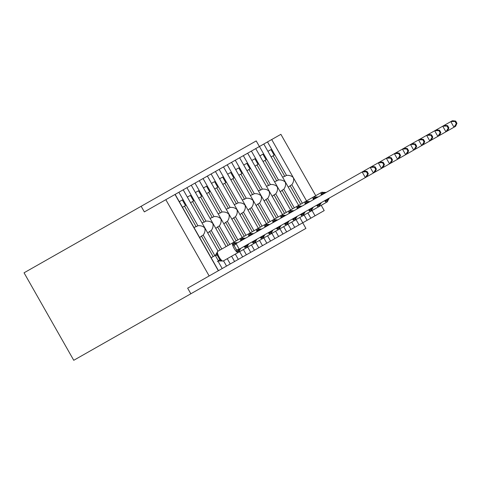 <?xml version="1.0" encoding="UTF-8"?>
<svg xmlns="http://www.w3.org/2000/svg" width="481" height="481" viewBox="0 0 481 481"><rect width="100%" height="100%" fill="white"/><g stroke="black" fill="none" stroke-linecap="round" stroke-linejoin="round"><path stroke-width="0.72" d="M218.061 261.255L222.204 268.542L187.662 288.167L190.849 293.771L73.749 360.293L24.05 272.805L141.149 206.283L144.336 211.893L280.886 134.325L315.74 195.677M259.403 146.531L256.217 140.921L141.149 206.283M267.929 151.329L270.977 149.597L267.929 151.329M271.116 156.938L274.164 155.207L270.977 149.597M273.13 155.79L284.806 176.347L286.52 175.379L267.514 141.919M282.648 177.236L283.159 176.948A5.676 5.435 60.4 0 1 284.806 176.347M298.641 205.393L263.786 144.035M294.306 207.852L283.778 189.31C285.498 186.887 286.009 184.536 285.305 182.251C283.706 180.483 281.421 179.72 278.457 179.954L259.451 146.501M222.204 268.542L302.783 222.769L299.789 217.496M302.783 222.769L310.84 218.194L307.846 212.921M302.363 203.271L291.835 184.734C293.554 182.311 294.065 179.96 293.368 177.675C291.763 175.908 289.478 175.144 286.52 175.379M310.84 218.194L315.031 215.813L312.037 210.54M259.866 155.904L262.921 154.173L259.866 155.904M263.053 161.514L266.101 159.782L262.921 154.173M265.073 160.365L276.749 180.922L278.457 179.954M274.585 181.812L275.102 181.523A5.676 5.435 60.4 0 1 276.749 180.922M290.578 209.969L255.73 148.617M286.249 212.428L275.715 193.891C277.435 191.468 277.946 189.111 277.248 186.832C275.649 185.065 273.364 184.295 270.4 184.53L251.395 151.076M294.721 227.345L291.726 222.072M251.81 160.486L254.858 158.748L251.81 160.486M254.996 166.089L258.044 164.358L254.858 158.748M257.016 164.947L268.693 185.504L270.4 184.53M266.528 186.394L267.045 186.099A5.676 5.435 60.4 0 1 268.693 185.504M282.521 214.544L247.667 153.192M278.192 217.003L267.658 198.467C269.378 196.044 269.889 193.693 269.192 191.408C267.586 189.64 265.308 188.871 262.343 189.111L243.338 155.652M286.664 231.926L283.67 226.653M243.753 165.061L246.801 163.33L243.753 165.061M246.939 170.671L249.988 168.933L246.801 163.33M248.96 169.522L260.636 190.079L262.343 189.111M218.182 213.859L218.699 213.564A5.676 5.435 60.4 0 1 220.346 212.969L222.054 211.995L203.048 178.541M250.926 195.256L250.415 195.545L250.926 195.256A5.676 5.435 60.4 0 1 252.579 194.655L254.287 193.687L235.281 160.233M258.471 190.969L258.988 190.68A5.676 5.435 60.4 0 1 260.636 190.079M274.465 219.12L260.612 194.727M270.136 221.585L259.602 203.042C261.321 200.619 261.832 198.268 261.135 195.983C259.53 194.216 257.251 193.452 254.287 193.687M278.607 236.502L275.613 231.229M235.696 169.637L238.744 167.905L235.696 169.637M238.883 175.246L241.931 173.515L238.744 167.905M240.897 174.098L252.579 194.655M266.408 223.701L231.553 162.35M262.073 226.16L251.545 207.624C253.265 205.201 253.776 202.844 253.078 200.565C251.473 198.797 249.188 198.028 246.23 198.262L227.224 164.809M270.55 241.077L267.556 235.804M227.639 174.212L230.688 172.481L227.639 174.212M230.826 179.822L233.874 178.09L230.688 172.481M232.84 178.679L244.522 199.236L246.23 198.262M242.358 200.126L242.869 199.831A5.676 5.435 60.4 0 1 244.522 199.236M258.351 228.277L223.497 166.925M254.016 230.736L243.488 212.199C245.208 209.776 245.719 207.425 245.021 205.14C243.416 203.373 241.131 202.603 238.173 202.844L219.168 169.384M262.494 245.653L259.5 240.386M219.583 178.794L222.631 177.062L219.583 178.794M222.769 184.403L225.817 182.666L222.631 177.062M224.783 183.255L236.46 203.812L238.173 202.844M234.301 204.702L234.812 204.413A5.676 5.435 60.4 0 1 236.46 203.812M250.294 232.852L215.44 171.501M245.959 235.317L235.431 216.775C237.151 214.352 237.662 212.001 236.959 209.716C235.359 207.948 233.075 207.185 230.11 207.419L211.105 173.966M254.437 250.234L251.443 244.961M211.52 183.369L214.574 181.638L211.52 183.369M214.706 188.979L217.755 187.247L214.574 181.638M216.727 187.83L228.403 208.387L230.11 207.419M226.238 209.277L226.755 208.988A5.676 5.435 60.4 0 1 228.403 208.387M242.232 237.434L207.383 176.082M237.903 239.893L227.369 221.356C229.088 218.933 229.599 216.576 228.902 214.298C227.303 212.524 225.018 211.76 222.054 211.995M246.374 254.81L243.38 249.537M203.463 187.945L206.511 186.213L203.463 187.945M206.65 193.554L209.698 191.823L206.511 186.213M208.67 192.412L220.346 212.969M234.175 242.009L199.32 180.658M229.846 244.468L219.312 225.932C221.032 223.509 221.543 221.158 220.845 218.873C219.24 217.105 216.961 216.336 213.997 216.576L194.991 183.117M238.317 259.385L235.323 254.118M195.406 192.526L198.455 190.795L195.406 192.526M198.593 198.136L201.641 196.398L198.455 190.795M200.613 196.988L212.289 217.544L213.997 216.576M210.125 218.434L210.642 218.14A5.676 5.435 60.4 0 1 212.289 217.544M226.118 246.585L191.264 185.233M221.789 249.05L211.255 230.507C212.975 228.084 213.486 225.733 212.788 223.449C211.183 221.681 208.904 220.917 205.94 221.152L186.935 187.692M230.261 263.967L227.266 258.694M187.35 197.102L190.398 195.37L187.35 197.102M190.536 202.711L193.584 200.98L190.398 195.37M192.55 201.563L204.233 222.12L205.94 221.152M202.068 223.01L202.579 222.721A5.676 5.435 60.4 0 1 204.233 222.12M205.543 229.118L183.207 189.815M214.875 255.645L203.198 235.089C204.918 232.666 205.429 230.309 204.732 228.03C203.126 226.256 200.848 225.493 197.883 225.727L178.878 192.274M291.835 184.734L290.127 185.702L300.655 204.245M283.778 189.31L282.064 190.284L292.598 208.82M275.715 193.891L274.008 194.859L284.542 213.402M267.658 198.467L265.951 199.435L276.485 217.977M259.602 203.042L257.894 204.016L268.428 222.553M251.545 207.624L249.837 208.592L260.365 227.128M243.488 212.199L241.781 213.167L252.309 231.71M235.431 216.775L233.718 217.749L244.252 236.285M227.369 221.356L225.661 222.324L236.195 240.861M219.312 225.932L217.604 226.9L228.138 245.442M211.255 230.507L209.548 231.481L220.082 250.018M179.293 201.677L182.341 199.946L179.293 201.677M182.479 207.287L185.528 205.555L182.341 199.946M184.494 206.145L196.176 226.701L197.883 225.727M194.011 227.591L194.522 227.297A5.676 5.435 60.4 0 1 196.176 226.701M175.15 194.39L218.476 270.659M203.198 235.089L201.491 236.057L213.167 256.613M218.957 260.744L217.388 261.634M321.218 205.321L324.212 210.594L315.031 215.813M290.127 185.702A5.676 5.435 60.4 0 1 288.768 186.814L288.251 187.109L288.768 186.814M282.064 190.284A5.676 5.435 60.4 0 1 280.706 191.396L280.195 191.685L280.706 191.396M274.008 194.859A5.676 5.435 60.4 0 1 272.649 195.971L272.138 196.26L272.649 195.971M265.951 199.435A5.676 5.435 60.4 0 1 264.592 200.547L264.081 200.842L264.592 200.547M257.894 204.016A5.676 5.435 60.4 0 1 256.535 205.128L256.024 205.417L256.535 205.128M249.837 208.592A5.676 5.435 60.4 0 1 248.479 209.704L247.962 209.993L248.479 209.704M241.781 213.167A5.676 5.435 60.4 0 1 240.422 214.279L239.905 214.574L240.422 214.279M233.718 217.749A5.676 5.435 60.4 0 1 232.365 218.855L231.848 219.15L232.365 218.855M225.661 222.324A5.676 5.435 60.4 0 1 224.302 223.437L223.791 223.725L224.302 223.437M217.604 226.9A5.676 5.435 60.4 0 1 216.246 228.012L215.735 228.307L216.246 228.012M209.548 231.481A5.676 5.435 60.4 0 1 208.189 232.588L207.678 232.882L208.189 232.588M201.491 236.057A5.676 5.435 60.4 0 1 200.132 237.169L199.615 237.458L200.132 237.169M209.151 275.956L165.825 199.687M302.729 222.799L305.916 228.409L190.849 293.771M238.835 250.379L239.033 251.172L236.754 251.563L236.508 249.843L234.121 245.641L232.774 244.552L234.079 242.899A1.293 1.233 -119.6 0 0 232.756 242.815L217.713 251.359A5.55 1.593 60.4 0 0 219.071 256.974A5.55 1.593 60.4 0 0 223.196 261.009L223.388 260.894M240.374 248.581A2.838 2.718 60.4 0 0 239.033 251.172A1.293 1.233 -119.6 0 1 238.426 252.351L223.196 261.009L218.56 260.967L221.29 260.341L221.867 260.924M237.584 242.749L232.948 242.707A1.293 1.233 60.4 0 1 234.271 242.791L234.848 243.368M456.95 123.316L455.675 121.08L455.032 121.44L456.307 123.683L456.95 123.316L455.597 126.311L365.35 177.579L362.163 171.976L236.063 243.608L239.249 249.218L236.754 251.563M366.396 171.795L362.163 171.976L363.774 171.056L367.039 171.428L366.396 171.795L367.67 174.038L368.314 173.671L367.039 171.428M232.774 244.552L236.063 243.608M367.67 174.038L365.35 177.579L239.249 249.218M218.47 261.021L215.284 255.411L217.31 253.337L217.274 255.207L219.667 259.415L221.29 260.341M211.153 257.762L215.284 255.411M217.105 252.543L217.31 253.337M366.961 176.665L368.314 173.671M246.891 245.803L247.096 246.597L244.811 246.981L247.21 244.697M248.43 243.999A2.838 2.718 60.4 0 0 247.096 246.597A1.293 1.233 -119.6 0 1 246.488 247.775L231.445 256.319M321.41 195.124A5.55 1.593 -119.6 0 1 321.392 192.466L232.756 242.815A5.55 1.593 -119.6 0 0 234.109 248.424A5.55 1.593 -119.6 0 0 238.233 252.465A1.293 1.233 60.4 0 0 238.841 251.28A2.838 2.718 60.4 0 1 240.181 248.689M375.727 169.456L376.37 169.09L375.102 166.853L374.458 167.22L375.727 169.456L373.406 173.004L370.22 167.394L363.774 171.056M374.458 167.22L370.22 167.394L371.831 166.48L375.102 166.853M241.684 240.416L240.831 239.971L242.135 238.323A1.293 1.233 -119.6 0 0 240.813 238.239A5.55 1.593 -119.6 0 0 240.831 240.897M245.051 238.504A2.838 2.718 60.4 0 1 242.135 238.323L242.911 238.792M244.023 239.087L240.831 239.971M375.018 172.09L376.37 169.09M254.948 241.228L255.152 242.021L252.868 242.406L255.267 240.115M256.487 239.424A2.838 2.718 60.4 0 0 255.152 242.021A1.293 1.233 -119.6 0 1 254.545 243.2L239.502 251.743M383.784 164.881L384.433 164.514L383.159 162.271L382.515 162.638L383.784 164.881L381.463 168.428L378.282 162.819L371.831 166.48M382.515 162.638L378.282 162.819L379.894 161.905L383.159 162.271M249.741 235.834L248.887 235.395L250.198 233.742A1.293 1.233 -119.6 0 0 248.869 233.664A5.55 1.593 -119.6 0 0 248.887 236.321M253.108 233.922A2.838 2.718 60.4 0 1 250.198 233.742L250.968 234.217M252.08 234.506L248.887 235.395M383.074 167.508L384.433 164.514M263.005 236.646L263.017 237.554L260.924 237.83L263.323 235.54M264.544 234.848A2.838 2.718 60.4 0 0 263.209 237.44A1.293 1.233 -119.6 0 1 262.602 238.618L247.559 247.168M391.847 160.305L392.49 159.939L391.215 157.696L390.572 158.063L391.847 160.305L389.526 163.847L386.339 158.243L379.894 161.905M390.572 158.063L386.339 158.243L387.951 157.323L391.215 157.696M257.798 231.259L256.944 230.82L258.255 229.166A1.293 1.233 -119.6 0 0 256.926 229.082A5.55 1.593 -119.6 0 0 256.95 231.746M261.165 229.347A2.838 2.718 60.4 0 1 258.255 229.166L259.025 229.635M260.137 229.93L256.944 230.82M391.137 162.933L392.49 159.939M271.062 232.07L271.266 232.864L268.987 233.249L271.386 230.964M272.601 230.267A2.838 2.718 60.4 0 0 271.266 232.864A1.293 1.233 -119.6 0 1 270.659 234.043L255.621 242.586M399.903 155.724L400.547 155.363L399.272 153.12L398.629 153.487L399.903 155.724L397.583 159.271L394.396 153.661L387.951 157.323M398.629 153.487L394.396 153.661L396.007 152.748L399.272 153.12M265.861 226.683L265.001 226.244L266.312 224.591A1.293 1.233 -119.6 0 0 264.989 224.507A5.55 1.593 -119.6 0 0 265.007 227.164M269.222 224.771A2.838 2.718 60.4 0 1 266.312 224.591L267.081 225.06M268.2 225.355L265.001 226.244M399.194 158.357L400.547 155.363M279.124 227.495L279.323 228.289L277.044 228.673L279.443 226.383M280.663 225.691A2.838 2.718 60.4 0 0 279.323 228.289A1.293 1.233 -119.6 0 1 278.715 229.467L263.486 238.119M407.96 151.148L408.603 150.781L407.329 148.545L406.685 148.906L407.96 151.148L405.639 154.696L402.453 149.086L396.007 152.748M406.685 148.906L402.453 149.086L404.064 148.172L407.329 148.545M273.917 222.102L273.058 221.663L274.368 220.009A1.293 1.233 -119.6 0 0 273.046 219.931A5.55 1.593 -119.6 0 0 273.064 222.589M277.284 220.19A2.838 2.718 60.4 0 1 274.368 220.009L275.138 220.484M276.256 220.773L273.058 221.663M407.251 153.776L408.603 150.781M287.181 222.913L287.187 223.821L285.101 224.098L287.5 221.807M288.72 221.116A2.838 2.718 60.4 0 0 287.379 223.707A1.293 1.233 -119.6 0 1 286.772 224.886L271.543 233.544M416.017 146.573L416.66 146.206L415.386 143.963L414.742 144.33L416.017 146.573L413.696 150.114L410.509 144.51L404.064 148.172M414.742 144.33L410.509 144.51L412.121 143.591L415.386 143.963M281.974 217.526L281.12 217.087L282.425 215.434A1.293 1.233 -119.6 0 0 281.102 215.35A5.55 1.593 -119.6 0 0 281.12 218.013M285.341 215.614A2.838 2.718 60.4 0 1 282.425 215.434L283.195 215.903M284.313 216.197L281.12 217.087M415.307 149.2L416.66 146.206M295.238 218.338L295.442 219.132L293.157 219.516L295.556 217.232M296.777 216.534A2.838 2.718 60.4 0 0 295.442 219.132A1.293 1.233 -119.6 0 1 294.835 220.31L279.599 228.962M424.074 141.991L424.717 141.63L423.448 139.388L422.805 139.755L424.074 141.991L421.753 145.539L418.566 139.929L412.121 143.591M422.805 139.755L418.566 139.929L420.178 139.015L423.448 139.388M290.031 212.951L289.177 212.512L290.482 210.858A1.293 1.233 -119.6 0 0 289.159 210.774A5.55 1.593 -119.6 0 0 289.177 213.432M293.398 211.039A2.838 2.718 60.4 0 1 290.482 210.858L291.258 211.327M292.37 211.622L289.177 212.512M423.364 144.625L424.717 141.63M303.295 213.762L303.499 214.556L301.214 214.941L303.613 212.65M304.834 211.959A2.838 2.718 60.4 0 0 303.499 214.556A1.293 1.233 -119.6 0 1 302.892 215.735L287.656 224.386M432.13 137.416L432.78 137.049L431.505 134.812L430.862 135.173L432.13 137.416L429.81 140.963L426.629 135.353L420.178 139.015M430.862 135.173L426.629 135.353L428.24 134.439L431.505 134.812M298.088 208.375L297.234 207.93L298.539 206.277A1.293 1.233 -119.6 0 0 297.216 206.199A5.55 1.593 -119.6 0 0 297.234 208.856M301.455 206.463A2.838 2.718 60.4 0 1 298.539 206.277L299.314 206.752M300.427 207.046L297.234 207.93M431.421 140.043L432.78 137.049M311.351 209.181L311.363 210.089L309.271 210.365L311.67 208.075M312.89 207.383A2.838 2.718 60.4 0 0 311.556 209.975A1.293 1.233 -119.6 0 1 310.948 211.159L295.713 219.811M440.193 132.84L440.837 132.473L439.562 130.231L438.919 130.598L440.193 132.84L437.872 136.382L434.686 130.778L428.24 134.439M438.919 130.598L434.686 130.778L436.297 129.858L439.562 130.231M306.144 203.794L305.291 203.355L306.601 201.701A1.293 1.233 -119.6 0 0 305.273 201.617A5.55 1.593 -119.6 0 0 305.297 204.281M309.511 201.882A2.838 2.718 60.4 0 1 306.601 201.701L307.371 202.17M308.483 202.465L305.291 203.355M439.484 135.468L440.837 132.473M319.408 204.605L319.612 205.399L317.334 205.79L319.733 203.499M320.947 202.802A2.838 2.718 60.4 0 0 319.612 205.399A1.293 1.233 -119.6 0 1 319.005 206.577L303.77 215.235M448.25 128.259L448.893 127.898L447.619 125.655L446.975 126.022L448.25 128.259L445.929 131.806L442.742 126.196L436.297 129.858M446.975 126.022L442.742 126.196L444.354 125.282L447.619 125.655M314.207 199.218L313.347 198.779L314.658 197.126A1.293 1.233 -119.6 0 0 313.335 197.042A5.55 1.593 -119.6 0 0 313.353 199.699M317.568 197.306A2.838 2.718 60.4 0 1 314.658 197.126L315.428 197.595M316.546 197.889L313.347 198.779M447.54 130.892L448.893 127.898M327.471 200.03L327.669 200.824L325.39 201.208L327.789 198.918M329.01 198.226A2.838 2.718 60.4 0 0 327.669 200.824A1.293 1.233 -119.6 0 1 327.062 202.002L311.832 210.654M456.307 123.683L453.986 127.231L450.799 121.621L444.354 125.282M455.032 121.44L450.799 121.621L452.411 120.707L455.675 121.08M322.264 194.643L321.404 194.198L322.715 192.544A1.293 1.233 -119.6 0 0 321.392 192.466M325.631 192.731A2.838 2.718 60.4 0 1 322.715 192.544L323.485 193.019M324.603 193.314L321.404 194.198M306.541 200.902L271.699 139.538M218.338 270.743L175.006 194.468M236.995 243.079A2.838 2.718 60.4 0 1 234.079 242.899L234.271 242.791A2.838 2.718 60.4 0 0 237.187 242.971M218.428 260.985L219.667 259.415M215.296 255.465L217.274 255.207M236.508 249.843L239.237 249.164M234.121 245.641L236.105 243.645M248.238 244.107A2.838 2.718 60.4 0 0 246.897 246.705A1.293 1.233 60.4 0 1 246.29 247.883A5.55 1.593 -119.6 0 1 244.017 246.506M242.887 238.203L241.005 238.131A1.293 1.233 60.4 0 1 242.334 238.209A2.838 2.718 60.4 0 0 245.244 238.39M256.295 239.532A2.838 2.718 60.4 0 0 254.96 242.129A1.293 1.233 60.4 0 1 254.353 243.308A5.55 1.593 -119.6 0 1 252.074 241.931M253.697 233.592L249.062 233.55A1.293 1.233 60.4 0 1 250.391 233.634A2.838 2.718 60.4 0 0 253.301 233.814M264.352 234.956A2.838 2.718 60.4 0 0 263.017 237.554A1.293 1.233 60.4 0 1 262.41 238.732A5.55 1.593 -119.6 0 1 260.131 237.349M261.754 229.016L257.125 228.974A1.293 1.233 60.4 0 1 258.447 229.058A2.838 2.718 60.4 0 0 261.357 229.239M272.408 230.381A2.838 2.718 60.4 0 0 271.074 232.972A1.293 1.233 60.4 0 1 270.466 234.151A5.55 1.593 -119.6 0 1 268.194 232.774M269.811 224.435L265.181 224.399A1.293 1.233 60.4 0 1 266.504 224.477A2.838 2.718 60.4 0 0 269.42 224.663M280.465 225.799A2.838 2.718 60.4 0 0 279.13 228.397A1.293 1.233 60.4 0 1 278.523 229.575A5.55 1.593 -119.6 0 1 276.25 228.198M277.868 219.859L273.238 219.817A1.293 1.233 60.4 0 1 274.561 219.901A2.838 2.718 60.4 0 0 277.477 220.082M288.528 221.224A2.838 2.718 60.4 0 0 287.187 223.821A1.293 1.233 60.4 0 1 286.58 225A5.55 1.593 -119.6 0 1 284.307 223.623M285.93 215.284L281.295 215.241A1.293 1.233 60.4 0 1 282.618 215.326A2.838 2.718 60.4 0 0 285.534 215.506M296.585 216.648A2.838 2.718 60.4 0 0 295.244 219.24A1.293 1.233 60.4 0 1 294.637 220.418A5.55 1.593 -119.6 0 1 292.364 219.041M293.987 210.702L289.352 210.666A1.293 1.233 60.4 0 1 290.674 210.75A2.838 2.718 60.4 0 0 293.59 210.931M304.641 212.067A2.838 2.718 60.4 0 0 303.307 214.664A1.293 1.233 60.4 0 1 302.699 215.843A5.55 1.593 -119.6 0 1 300.421 214.466M302.044 206.127L297.408 206.09A1.293 1.233 60.4 0 1 298.737 206.169A2.838 2.718 60.4 0 0 301.647 206.349M312.698 207.491A2.838 2.718 60.4 0 0 311.363 210.089A1.293 1.233 60.4 0 1 310.756 211.267A5.55 1.593 -119.6 0 1 308.477 209.89M310.101 201.551L305.471 201.509A1.293 1.233 60.4 0 1 306.794 201.593A2.838 2.718 60.4 0 0 309.704 201.773M320.755 202.916A2.838 2.718 60.4 0 0 319.42 205.507A1.293 1.233 60.4 0 1 318.813 206.686A5.55 1.593 -119.6 0 1 316.54 205.309M318.157 196.97L313.528 196.933A1.293 1.233 60.4 0 1 314.851 197.018A2.838 2.718 60.4 0 0 317.767 197.198M328.812 198.334A2.838 2.718 60.4 0 0 327.477 200.932A1.293 1.233 60.4 0 1 326.87 202.11A5.55 1.593 -119.6 0 1 324.597 200.733M326.214 192.394L321.585 192.358A1.293 1.233 60.4 0 1 322.907 192.436A2.838 2.718 60.4 0 0 325.823 192.616M307.112 220.31L304.118 215.037M299.056 224.886L296.062 219.613M290.999 229.461L288.005 224.188M282.942 234.043L279.942 228.77M274.879 238.618L271.885 233.345M266.823 243.194L263.828 237.921M258.766 247.775L255.772 242.502M250.709 252.351L247.715 247.078M242.652 256.926L239.658 251.653M234.596 261.502L231.595 256.235M226.533 266.083L223.539 260.81M218.061 251.166L205.537 229.124M260.606 194.733L239.61 157.768M238.426 252.351L240.765 248.352M217.713 251.359L215.374 255.363M246.488 247.775L248.827 243.777M242.887 238.197L245.641 238.167M254.545 243.2L256.884 239.201M262.602 238.618L264.941 234.62M270.659 234.043L272.998 230.044M278.715 229.467L281.054 225.469M286.772 224.886L289.111 220.887M294.835 220.31L297.174 216.312M302.892 215.735L305.231 211.736M310.948 211.159L313.287 207.155M319.005 206.577L321.344 202.579M327.062 202.002L329.401 198.004"/></g></svg>
